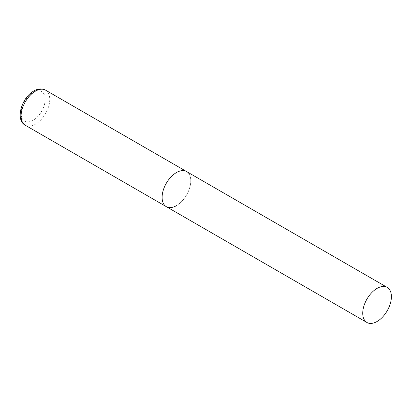 <?xml version="1.0" encoding="UTF-8"?>
<svg xmlns="http://www.w3.org/2000/svg" width="412" height="412" viewBox="0 0 412 412"><rect width="100%" height="100%" fill="white"/><g stroke="black" fill="none" stroke-linecap="round" stroke-linejoin="round"><path stroke-width="0.31" stroke-dasharray="2.06 1.54" d="M166.309 206.659A20.265 11.701 120 0 0 181.929 201.231A20.265 11.701 120 0 0 190.771 180.837A20.265 11.701 120 0 0 186.574 171.557A20.265 11.701 -60 0 1 189.68 187.8A20.265 11.701 -60 0 1 176.444 205.66M45.562 90.146A20.265 11.701 -60 0 1 48.668 106.389A20.265 11.701 -60 0 1 35.432 124.244A20.265 11.701 -60 0 1 25.297 125.248M33.135 120.273A17.026 9.826 -60 0 1 21.1 113.326A17.026 9.826 -60 0 1 33.135 92.473A17.026 9.826 -60 0 1 45.176 99.426A17.026 9.826 -60 0 1 33.135 120.273"/><path stroke-width="0.62" d="M176.444 205.66A20.265 11.701 -60 0 1 166.309 206.659A20.265 11.701 -60 0 1 163.203 190.421A20.265 11.701 -60 0 1 176.444 172.561A20.265 11.701 -60 0 1 186.574 171.557A20.265 11.701 120 0 0 170.959 176.99A20.265 11.701 120 0 0 162.112 197.384A20.265 11.701 120 0 0 166.309 206.659L25.297 125.248A20.265 11.701 -60 0 1 22.191 109.01A20.265 11.701 -60 0 1 35.432 91.15A20.265 11.701 -60 0 1 45.562 90.146C40.567 87.632 35.952 89.656 33.81 90.99C21.62 97.51 14.945 119.969 25.297 125.248M391.4 296.666A20.265 11.701 120 0 0 387.203 287.391A20.265 11.701 120 0 0 371.588 292.819A20.265 11.701 120 0 0 362.74 313.213A20.265 11.701 120 0 0 366.938 322.493A20.265 11.701 120 0 0 382.552 317.065A20.265 11.701 120 0 0 391.4 296.666M387.203 287.391L45.562 90.146M166.309 206.659L366.938 322.493"/></g></svg>
